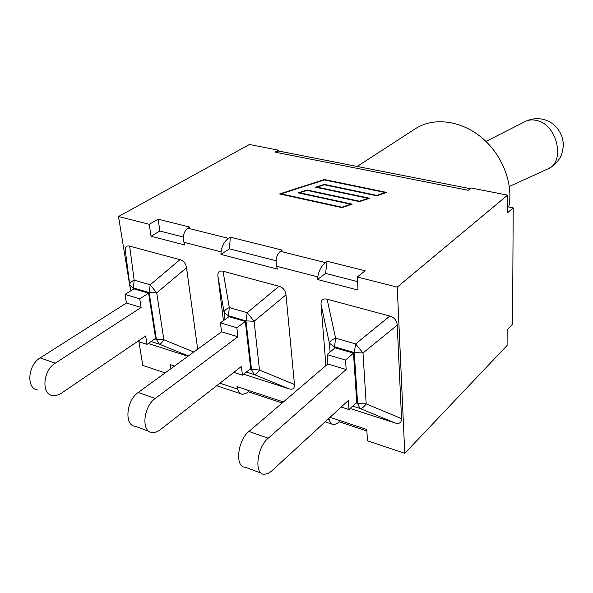 <?xml version="1.0" encoding="UTF-8"?>
<svg xmlns="http://www.w3.org/2000/svg" width="593" height="593" viewBox="0 0 593 593"><rect width="100%" height="100%" fill="white"/><g stroke="black" fill="none" stroke-linecap="round" stroke-linejoin="round"><path stroke-width="0.89" d="M126.42 303.038L141.119 307.485L55.245 363.22C42.755 370.521 41.139 394.923 53.007 395.613L56.528 395.427L60.753 393.641L145.67 335.972L147.005 344.363L155.625 338.425L148.591 293.15L133.899 288.843L124.997 294.424L126.42 303.038L40.146 357.898C27.597 365.08 26.062 389.275 38.004 390.024M147.005 344.363L137.732 341.368M124.997 294.424L139.733 298.813L141.119 307.485M133.329 289.199L134.151 280.17C131.009 281.608 129.548 283.224 129.785 285.003L133.114 287.872L149.139 292.564L156.404 339.389L154.914 338.914M151.119 341.531L159.347 344.162C160.503 344.192 162 342.71 163.838 339.737L156.404 339.389L159.347 344.162L188.374 355.963M129.741 284.677L125.39 251.084C124.856 247.036 126.279 245.383 129.659 246.125L179.968 259.652C183.615 260.801 185.802 263.492 186.528 267.739L197.691 349.181M179.968 259.652L150.199 284.796L149.139 292.564L156.73 292.86L150.199 284.796L134.151 280.17L129.659 246.125M148.591 293.15L139.733 298.813M187.951 356.274L148.265 343.495M338.744 420.2L339.174 421.801L337.573 423.298L333.829 424.766C331.657 424.403 330.108 422.616 329.167 419.407L328.885 418.376M330.027 417.324L366.778 429.451L367.49 440.814L404.774 453.334L397.251 287.123L357.231 276.99L358.046 290.036L317.463 279.488L317.774 276.872C318.864 270.771 321.384 266.005 325.327 262.566L327.077 261.276L325.579 273.41L317.463 279.488M230.284 237.163L282.194 250.098L280.4 251.328C276.583 254.694 275.33 259.667 276.635 266.235L277.413 269.081L220.922 254.397L221.078 251.877C221.849 246.021 224.302 241.507 228.438 238.342L230.284 237.163L229.491 248.845L220.922 254.397M183.385 237.059L159.873 231.048L158.138 219.195L189.767 227.075L187.885 228.201C183.897 231.307 182.585 236.007 183.963 242.285L184.779 245.005L151.03 236.236L149.236 224.302L118.504 216.519L130.63 290.889M138.925 341.753L142.78 365.392L165.136 372.893M170.954 368.653L170.347 364.636L174.564 366.022M247.807 390.194L248.259 391.736L246.569 393.107L242.619 394.375C240.328 393.952 238.69 392.203 237.689 389.104L236.948 386.614L283.424 401.95M223.428 320.672L217.935 276.294C217.557 272.076 219.254 270.386 223.02 271.223L279.021 286.278C283.083 287.553 285.403 290.4 285.989 294.832L294.469 384.486C294.684 388.459 292.86 389.905 289.006 388.815L243.656 374.213M325.905 365.592L321.043 304.387C320.857 299.984 322.874 298.257 327.091 299.206L389.823 316.069C394.36 317.485 396.836 320.509 397.236 325.142L401.543 418.614C401.55 422.75 399.393 424.203 395.079 422.972L350.122 408.495M228.312 317.159L229.313 307.574C225.889 309.057 224.154 310.702 224.11 312.496L224.977 319.56M246.391 372.048L254.16 374.539C255.679 374.657 257.451 373.167 259.489 370.054L250.024 369.18M217.935 276.294L224.11 312.496L228.135 315.669L245.984 320.895L254.115 321.243L247.192 312.719L229.313 307.574L223.02 271.223M155.255 398.444C143.18 406.613 141.023 432.349 152.282 432.579L156.211 432.052L159.687 430.192L241.418 366.437L242.448 375.161L250.706 368.638L245.332 321.488L228.965 316.692L220.411 322.837L236.852 327.729L237.912 336.765L155.255 398.444L138.265 392.455C126.116 400.475 124.048 425.989 135.426 426.3L148.984 431.356M220.411 322.837L221.537 331.813L138.265 392.455M221.537 331.813L237.912 336.765M245.332 321.488L236.852 327.729M242.448 375.161L233.812 372.374M389.823 316.069L355.63 343.94L363.005 352.983L397.236 325.142M401.543 418.614L366.17 403.877L357.609 403.403L354.251 352.568L355.63 343.94L335.594 338.173C331.843 339.707 329.775 341.383 329.382 343.184L334.244 346.712L354.251 352.568L363.005 352.983L366.17 403.877C363.902 407.124 361.789 408.636 359.84 408.392L395.079 422.972M268.199 438.22C256.776 447.433 253.93 474.667 264.33 474.311L267.969 473.548L271.238 471.405L348.35 400.46L348.995 409.548L356.741 402.336L353.472 353.176L335.127 347.802L327.077 354.599L345.511 360.092L346.179 369.521L268.199 438.22L248.956 431.445C237.415 440.473 234.687 467.454 245.243 467.202L261.328 473.192M327.077 354.599L327.81 363.961L248.956 431.445M327.81 363.961L346.179 369.521M353.472 353.176L345.511 360.092M348.995 409.548L341.205 407.035M357.512 281.571L325.579 273.41M327.077 261.276L365.184 270.771L357.231 276.99M276.086 260.757L229.491 248.845M366.867 430.963L339.174 421.801M282.231 402.973L248.259 391.736M151.03 236.236L159.873 231.048M397.251 287.123L507.586 195.134L471.139 187.988L468.188 190.286L274.982 152.127L278.369 150.177L249.394 144.499L118.504 216.519M149.236 224.302L158.138 219.195M299.665 192.777L352.205 204.148L341.946 207.639L279.577 193.948L324.371 179.538L386.71 192.429L376.829 195.786L324.304 184.786L317.092 187.121L369.624 198.232L359.551 201.657L307.011 190.39L299.665 192.777L299.702 193.199M317.092 187.121L317.122 187.529M324.371 179.538L324.401 179.938M281.075 193.867L341.939 207.202L350.663 204.237L298.168 192.866L307.033 189.99L359.528 201.227L368.09 198.321L315.602 187.21L324.312 184.386L376.792 195.371L385.198 192.517L324.371 179.931L281.075 193.867L281.119 194.289M341.939 207.202L341.968 207.632M350.663 204.237L350.693 204.667M307.033 189.99L307.063 190.405M359.528 201.227L359.551 201.657M368.09 198.321L368.112 198.744M324.312 184.386L324.341 184.794M376.792 195.371L376.814 195.779M385.198 192.517L385.22 192.933M280.445 151.378L278.451 151.082L278.369 150.177M274.982 152.127L278.451 151.082M357.164 166.455L415.411 128.696C433.253 117.021 460.717 120.201 481.568 137.502C502.434 154.743 513.642 183.882 508.75 207.001M507.549 206.757L513.212 207.898L512.552 324.186L507.148 329.76L507.097 345.467L404.774 453.334M507.586 195.134L507.526 212.791L513.212 207.898M55.245 363.22L40.146 357.898M129.837 285.329L130.734 290.829M193.822 351.997L163.838 339.737L156.73 292.86L186.528 267.739M329.167 419.407L328.137 419.066M276.635 266.235L317.774 276.872M183.963 242.285L221.078 251.877M237.689 389.104L219.914 383.219M289.006 388.815L254.16 374.539L251.528 369.654L245.984 320.895L247.192 312.719L279.021 286.278M294.469 384.486L259.489 370.054L254.115 321.243L285.989 294.832M327.091 299.206L335.594 338.173L334.37 348.439M356.104 402.929L357.609 403.403L359.84 408.392L352.687 406.101M321.043 304.387L329.382 343.184L330.071 352.072M228.438 238.342L187.885 228.201M325.327 262.566L280.4 251.328M524.864 121.698L525.502 121.38C528.956 119.764 532.736 119.475 536.85 120.512C557.716 124.767 565.722 163.179 547.317 169.146L509.335 186.469M241.084 393.863L216.69 385.732M332.376 424.277L325.105 421.86M278.992 151.089L470.249 188.678M485.956 141.43L525.502 121.38C531.291 118.689 537.125 118.014 543.003 119.341C545.738 119.868 548.903 121.298 552.506 123.633C559.651 129.407 563.268 136.79 563.35 145.774C562.505 152.253 561.178 156.596 559.369 158.813C556.597 163.082 552.898 166.381 548.288 168.708"/></g></svg>
